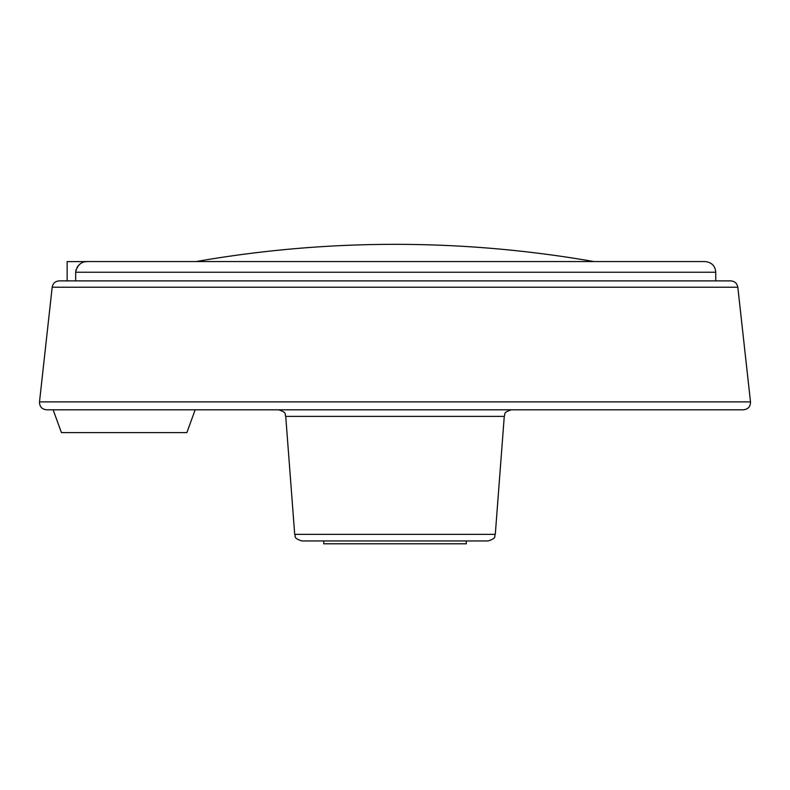 <?xml version="1.0" encoding="UTF-8"?>
<svg xmlns="http://www.w3.org/2000/svg" width="790" height="790" viewBox="0 0 790 790"><rect width="100%" height="100%" fill="white"/><g stroke="black" fill="none" stroke-linecap="round" stroke-linejoin="round"><path stroke-width="1.19" d="M67.14 280.875L67.14 261.609L86.851 261.609C80.906 261.786 77.173 265.331 75.672 272.244L715.74 272.244C715.226 265.865 711.662 262.3 705.045 261.549L85.004 261.549M75.672 272.185L76.038 269.676M76.986 267.494L78.21 265.805M78.269 265.746L79.593 264.492M591.009 261.056L593.853 261.549L591.009 261.056A1157.399 1157.399 0 0 0 198.991 261.056L196.147 261.549L198.991 261.056M75.672 272.244L75.672 280.875M53.127 409.803L61.432 432.604L186.875 432.604L195.179 409.803M323.722 540.943L323.722 543.796L466.278 543.796L466.278 540.943M737.821 287.224L52.18 287.224C52.93 283.314 55.29 281.2 59.26 280.875L730.74 280.875C734.71 281.2 737.07 283.314 737.821 287.224L750.5 401.893C750.48 406.623 748.11 409.26 743.42 409.803L46.58 409.803C41.89 409.26 39.52 406.623 39.5 401.893L750.5 401.893M285.733 416.389L504.267 416.389L495.291 534.356L294.709 534.356L285.733 416.389C284.281 414.335 287.916 412.824 278.633 409.803L395 409.803M294.709 534.356C296.151 536.301 292.428 537.812 301.82 540.943L488.181 540.943C497.493 537.891 493.829 536.39 495.291 534.356M715.74 272.244L715.74 280.875M52.18 287.224L39.5 401.893M504.267 416.389C505.719 414.335 502.085 412.824 511.367 409.803"/></g></svg>
